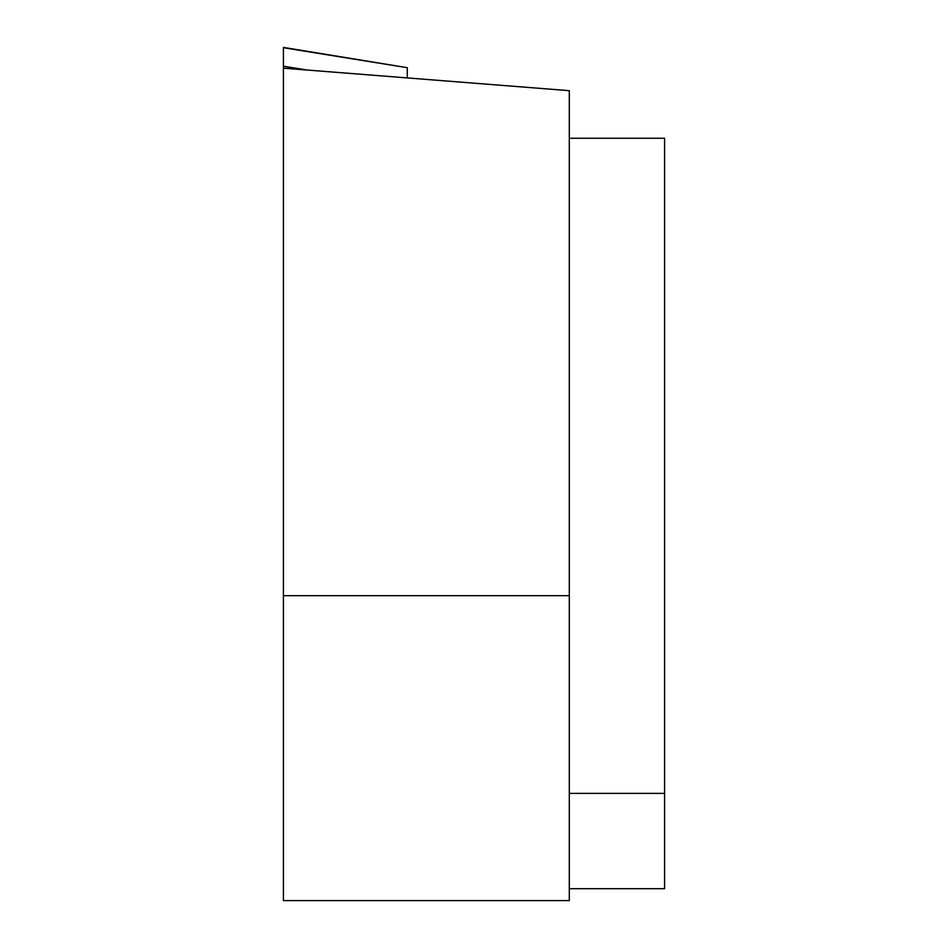 <?xml version="1.0" encoding="UTF-8"?>
<svg xmlns="http://www.w3.org/2000/svg" width="948" height="948" viewBox="0 0 948 948"><rect width="100%" height="100%" fill="white"/><g stroke="black" fill="none" stroke-linecap="round" stroke-linejoin="round"><path stroke-width="1.42" d="M283.416 900.6L283.416 595.664L283.416 900.6L569.298 900.6L569.298 90.676L283.416 68.173L283.416 47.4L407.296 67.687L407.296 77.926M283.416 47.732L283.416 595.664L283.416 47.732L407.296 67.687M569.298 888.691L664.584 888.691L664.584 138.254L569.298 138.254M283.416 595.664L569.298 595.664M569.298 793.393L664.584 793.393M283.416 66.218L307.093 70.034"/></g></svg>
